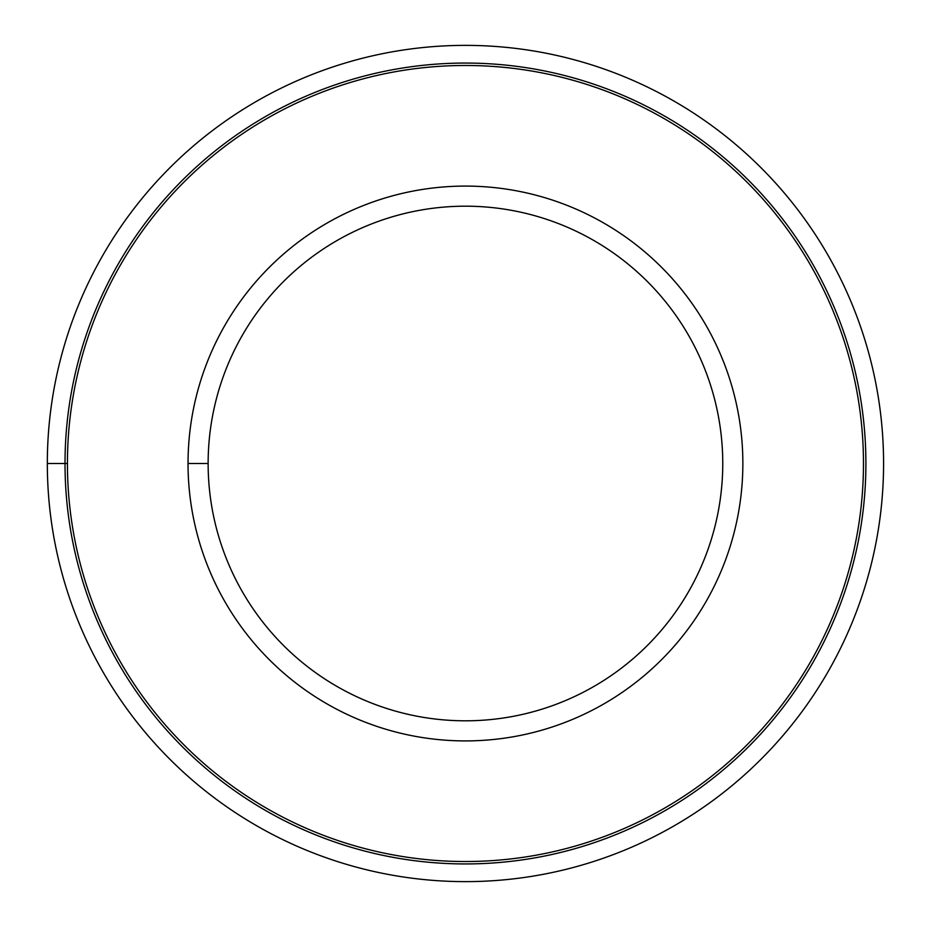 <?xml version="1.0" encoding="UTF-8"?>
<svg xmlns="http://www.w3.org/2000/svg" width="927" height="927" viewBox="0 0 927 927"><rect width="100%" height="100%" fill="white"/><g stroke="black" fill="none" stroke-linecap="round" stroke-linejoin="round"><path stroke-width="1.39" d="M208.135 463.5A257.312 257.312 0 0 0 594.103 686.339A257.312 257.312 0 0 0 594.103 240.661A257.312 257.312 0 0 0 208.135 463.5A257.312 257.312 0 0 1 594.103 240.661A257.312 257.312 0 0 1 594.103 686.339A257.312 257.312 0 0 1 208.135 463.5L188.042 463.5A277.405 277.405 0 0 0 604.149 703.744A277.405 277.405 0 0 0 604.149 223.256A277.405 277.405 0 0 0 188.042 463.5L208.135 463.5M67.428 463.5A398.019 398.019 0 0 0 664.462 808.193A398.019 398.019 0 0 0 664.462 118.807A398.019 398.019 0 0 0 67.428 463.5A398.019 398.019 0 0 1 664.462 118.807A398.019 398.019 0 0 1 664.462 808.193A398.019 398.019 0 0 1 67.428 463.5L47.323 463.5A418.123 418.123 0 0 0 674.508 825.609A418.123 418.123 0 0 0 674.508 101.391A418.123 418.123 0 0 0 47.323 463.5L67.428 463.5M188.042 463.5A277.405 277.405 0 0 1 604.149 223.256A277.405 277.405 0 0 1 604.149 703.744A277.405 277.405 0 0 1 188.042 463.5M47.323 463.5A418.123 418.123 0 0 1 674.508 101.391A418.123 418.123 0 0 1 674.508 825.609A418.123 418.123 0 0 1 47.323 463.5M65.017 463.5A400.429 400.429 0 0 1 665.667 116.709A400.429 400.429 0 0 1 665.667 810.291A400.429 400.429 0 0 1 65.017 463.5"/></g></svg>
